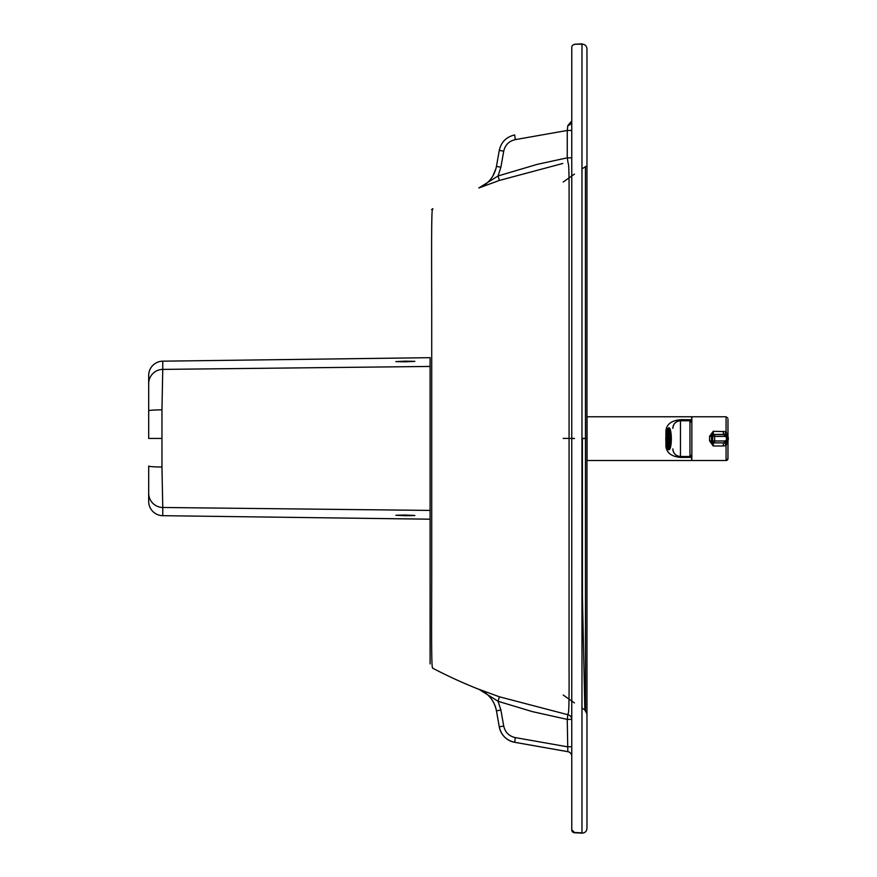 <?xml version="1.0" encoding="UTF-8"?>
<svg xmlns="http://www.w3.org/2000/svg" width="877" height="877" viewBox="0 0 877 877"><rect width="100%" height="100%" fill="white"/><g stroke="black" fill="none" stroke-linecap="round" stroke-linejoin="round"><path stroke-width="1.32" d="M584.849 167.069L585.43 167.419L585.474 709.142L584.849 709.964L585.803 710.798M584.86 709.964L581.966 708.035L584.849 709.953L582.438 597.073L582.383 438.39M586.965 48.871L586.965 828.403C586.647 831.407 584.981 832.986 581.966 833.15L581.966 43.85L574.457 44.245L581.966 44.124C584.981 44.288 586.647 45.867 586.965 48.871M586.965 163.122L586.965 713.834M584.849 709.953L586.965 713.911L586.965 438.566L581.966 438.555M581.966 438.39L586.965 438.39M574.457 44.245L574.457 44.519A2.85 2.85 -0 0 0 571.76 47.369L571.76 829.905A2.85 2.85 -0 0 0 574.457 832.755L581.966 833.15M430.103 663.933L430.103 358.397M478.842 689.3L478.831 689.256C488.434 693.389 494.31 700.58 496.448 710.83L499.276 726.88L496.459 710.874A28.524 28.524 0 0 0 478.842 689.3A475.345 475.345 180 0 1 432.646 668.153L432.723 667.814C431.035 671.42 431.758 607.377 431.714 568.132L431.714 307.937C431.692 267.77 431.133 203.431 432.756 209.066L432.646 209.132A475.345 475.345 0 0 1 432.756 209.066M430.103 565.895L430.103 601.699M500.888 710.008L503.716 726.035L499.276 726.869A19.009 19.009 0 0 0 514.7 742.304L567.825 751.677L567.255 719.392L532.306 711.609L498.07 701.282L478.831 689.256L499.353 696.787L498.07 701.282L500.888 710.008L496.459 710.874M499.276 726.869C501.205 735.222 506.347 740.363 514.7 742.293L514.7 742.304M503.716 726.035C505.152 732.306 509.011 736.154 515.281 737.601L514.7 742.293L567.825 751.655A4.758 4.758 0 0 1 571.76 756.336A4.758 4.758 0 0 0 567.825 751.677M567.847 125.597A4.758 4.758 0 0 1 567.825 125.597L567.255 130.465L515.281 139.629L514.7 134.948C506.347 136.878 501.205 142.019 499.276 150.373L496.448 166.411C494.31 176.661 488.434 183.852 478.831 187.985L498.07 175.948L499.353 180.443L478.831 187.985M571.76 746.765L567.255 746.765L515.281 737.601M571.76 719.392A4.758 4.758 0 0 0 567.857 714.711L567.255 719.392L571.76 719.392M571.76 130.465L567.255 130.465L567.255 157.838L568.241 163.813C568.877 163.232 569.151 175.992 569.085 202.105L569.063 669.304C569.206 698.739 568.932 713.319 568.241 713.034L567.857 714.711L499.353 696.787M562.793 163.473L499.353 180.443M567.825 125.586A4.758 4.758 0 0 0 571.76 120.905L567.825 125.586M405.371 515.029L395.867 515.259L405.371 515.731L414.887 515.501L405.371 515.029M405.371 361.828L395.867 361.609L405.371 361.138L414.887 361.357L405.371 361.828M148.684 410.82L148.684 383.633A14.262 14.251 -0 0 1 162.76 369.392L161.96 409.844A14.262 0.976 -0 0 0 148.684 410.82L148.684 438.434L161.949 438.434L161.96 409.844M148.684 383.633L148.684 375.444A14.273 14.262 -90 0 1 162.76 361.171L430.103 357.673M430.103 366.443L162.76 369.392L162.76 361.171M430.103 519.195L162.76 515.687A14.273 14.262 90 0 1 148.684 501.425L148.684 466.049A14.262 0.976 0 0 0 161.96 467.013L161.949 438.434M430.103 510.414L162.76 507.476L161.96 467.013M668.055 428.721A10.053 2.149 90 0 1 670.203 438.774A10.053 2.149 90 0 1 668.055 448.827L668.055 448.827A10.053 2.149 90 0 1 665.906 438.763A10.053 2.149 90 0 1 668.055 428.721L668.055 428.721A10.053 2.149 90 0 1 670.203 438.785A10.053 2.149 90 0 1 668.055 448.827A0.954 0.932 90.4 0 0 668.987 449.78L668.987 449.78A11.006 2.346 -90 0 0 671.333 438.785A11.006 2.346 -90 0 0 668.987 427.768A0.954 0.932 90.4 0 0 668.055 428.721A0.954 0.932 -89.6 0 1 668.987 427.768A11.006 2.346 90 0 1 671.333 438.785A11.006 2.346 90 0 1 668.987 449.78A0.954 0.932 -89.6 0 1 668.055 448.827A10.053 2.149 90 0 1 665.906 438.763A10.053 2.149 90 0 1 668.055 428.721A10.053 2.149 -90 0 0 665.906 438.763A10.053 2.149 -90 0 0 668.055 448.827A10.053 2.149 -90 0 0 670.203 438.785A10.053 2.149 -90 0 0 668.055 428.721M668.482 437.744L668.526 438.39L669.798 438.401A8.178 1.743 90 0 0 669.502 434.268L668.482 437.744L669.787 437.744M669.798 438.39L668.526 438.39M669.787 439.772L668.482 439.772L669.513 443.269A8.178 1.743 90 0 0 669.798 439.136L668.526 439.125L668.482 439.772M668.274 436.757L669.414 433.676A8.178 1.743 90 0 0 668.658 431.122L668.504 436.757M668.515 440.78L668.669 446.426A8.178 1.743 90 0 0 669.414 443.861L668.274 440.78M667.594 446.656A8.178 1.743 90 0 0 668.055 446.941A8.178 1.743 90 0 0 668.526 446.645L667.989 441.01L667.594 446.656L668.515 446.656M667.978 436.538L668.515 430.892L667.583 430.892L667.978 436.538M667.715 437.174L667.441 431.122A8.178 1.743 90 0 0 666.684 433.687L667.715 437.174M666.695 443.872A8.178 1.743 90 0 0 667.441 446.426L667.836 440.791L666.695 443.872L667.616 443.872M667.572 438.423L666.597 434.279A8.178 1.743 90 0 0 666.312 438.412L667.572 438.423M667.627 439.805L667.572 439.158L666.312 439.147A8.178 1.743 90 0 0 666.597 443.28L667.627 439.805M667.572 438.412L666.312 438.412M667.616 433.676L666.684 433.687M667.583 430.892A8.178 1.743 90 0 1 668.055 430.596A8.178 1.743 90 0 1 668.515 430.892M727.614 436.11L726.057 431.648L713.242 431.287L709.57 436.362L709.57 440.901L713.242 445.976L711.477 441.098L711.477 436.165L713.242 431.287L713.418 434.444L723.339 434.444L723.35 431.287M723.35 442.885L723.35 445.976L726.057 445.615L727.603 441.295M724.83 442.874L726.057 445.615L726.068 460.502A1.897 1.897 -163.9 0 0 727.965 458.594L727.965 440.671M709.57 436.362L712.683 436.406L712.683 440.978L714.634 440.988L714.634 436.406L724.555 436.406A1.897 1.897 -87 0 1 726.463 438.303L726.463 439.081A1.897 1.897 -87 0 1 724.555 440.988L724.512 442.885L714.591 442.885A1.897 1.897 -87 0 1 714.492 442.885A1.897 1.897 0 0 0 714.591 442.885L724.512 442.885A3.804 3.804 93 0 0 728.316 439.081L728.316 438.303A3.804 3.804 93 0 0 724.709 434.51L726.057 431.648L726.068 416.772L691.843 416.772L691.832 422.374M691.832 454.889L691.843 460.502L726.068 460.502L727.954 458.803M709.57 440.901L711.51 440.923A1.897 1.897 93 0 0 713.319 442.819L714.492 442.885A1.897 1.897 -87 0 1 712.683 440.978L711.51 440.923M711.51 436.34A1.897 1.897 -87 0 1 713.418 434.444L714.591 434.499A1.897 1.897 -87 0 0 712.683 436.406L714.634 436.406L714.591 434.499L724.555 434.641M723.35 445.976L713.242 445.976L713.407 442.819M679.522 420.817L689.958 420.653L691.657 421.705L691.657 416.772L587.075 416.772L587.075 460.502L691.657 460.502L691.657 455.349M666.564 446.185A7.608 2.62 -0 0 0 665.906 446.174C666.564 452.96 671.629 456.72 681.111 457.443L691.657 457.334M691.657 419.765L681.111 419.644C671.639 420.379 666.564 424.15 665.906 430.947L665.906 437.437M689.958 419.644L689.958 456.5L680.453 456.5A7.608 7.608 0 0 1 672.9 449.78M672.845 448.892C673.295 453.519 675.827 456.051 680.453 456.5L680.453 420.763A7.608 7.608 180 0 0 672.867 427.768M666.652 430.936A7.608 2.675 -0 0 1 665.906 430.947M681.111 419.644L681.111 420.763L689.958 420.763L691.854 422.528M689.958 457.443L691.854 454.593L691.854 422.67L689.958 420.763L691.854 422.67M691.657 416.772L691.657 418.954A20.533 20.533 0 0 1 691.843 419.009A20.533 20.533 180 0 0 691.657 418.954L691.843 419.009M691.657 458.737A20.533 20.533 180 0 0 691.843 458.682L691.657 460.502M668.055 429.193L668.055 429.193A9.581 2.039 -90 0 0 666.005 438.763A9.581 2.039 -90 0 0 668.055 448.355L668.055 448.355A9.581 2.039 -90 0 0 670.094 438.774A9.581 2.039 -90 0 0 668.055 429.193A9.581 2.039 90 0 1 670.094 438.785A9.581 2.039 90 0 1 668.055 448.355A9.581 2.039 90 0 1 666.005 438.763A9.581 2.039 90 0 1 668.055 429.193M668.976 427.768A11.006 2.346 90 0 1 668.987 427.768A11.006 2.346 -90 0 0 668.976 427.768C664.47 429.27 665.062 450.372 668.976 449.78L668.987 449.78M563.198 695.012L574.457 702.926L563.198 695.012M571.76 438.555L574.457 438.555M563.198 438.401L574.457 438.401M515.281 139.629C509.011 141.076 505.152 144.935 503.716 151.195L499.276 150.373C501.195 142.008 506.336 136.867 514.7 134.948M503.716 151.195L500.888 167.233L496.448 166.411M571.76 157.838L567.255 157.838L537.261 164.35L498.07 175.948L500.888 167.233M148.684 501.425L148.684 466.06M162.76 515.687L162.76 507.476A14.262 14.251 0 0 1 148.684 493.225M727.965 436.713L727.976 419.502M714.591 442.885L714.634 440.988L724.555 440.988M724.555 436.406L724.512 434.499A3.804 3.804 93 0 1 724.709 434.51L723.547 434.444M724.512 442.885L728.316 439.081L726.463 439.081M727.976 440.638L727.965 458.616L727.976 440.638M726.463 438.303L728.316 438.303L724.709 434.51M665.906 440.09L665.906 446.174M691.854 454.593C691.197 456.292 690.561 456.928 689.958 456.5L681.111 456.5L681.111 457.443M689.958 420.763L680.453 420.763C675.827 421.212 673.295 423.755 672.845 428.371M563.198 182.021L574.457 174.095M581.966 168.965L585.77 166.411M581.966 832.876L574.457 832.481L571.76 829.817M430.103 568.055L430.103 582.12M430.103 358.386L430.103 437.371M430.103 555.371L430.103 566.027M496.02 168.406L492.644 176.409C489.41 181.649 484.817 185.496 478.842 187.974M432.964 208.934L431.572 209.603M726.068 416.772L727.899 418.143M728.316 438.303L728.316 439.081"/></g></svg>

